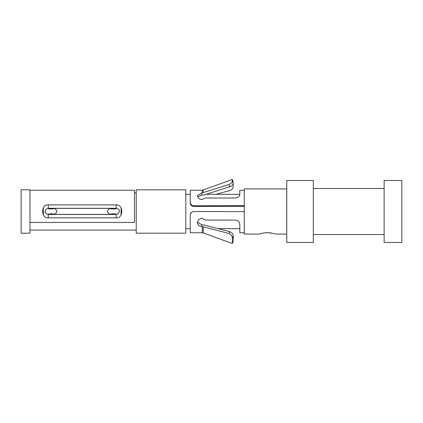 <?xml version="1.0" encoding="UTF-8"?>
<svg xmlns="http://www.w3.org/2000/svg" width="423" height="423" viewBox="0 0 423 423"><rect width="100%" height="100%" fill="white"/><g stroke="black" fill="none" stroke-linecap="round" stroke-linejoin="round"><path stroke-width="0.63" d="M267.278 232.624C272.1 233.121 274.754 233.602 275.246 234.078C274.765 233.607 272.111 233.121 267.278 232.624C262.456 233.121 259.796 233.602 259.31 234.078C259.791 233.607 262.445 233.121 267.278 232.624L265.263 232.719M263.296 232.994L261.641 233.364M259.31 234.078L244.256 234.078L244.256 188.922L286.757 188.922M271.254 232.994L269.292 232.719M286.757 180.515L286.757 242.485L313.316 242.485L313.316 180.515L286.757 180.515M384.142 180.515L384.142 242.485L401.85 242.485L401.85 180.515L384.142 180.515M185.813 233.189L185.813 189.811L136.232 189.811L136.232 233.189L185.813 233.189M29.985 190.25L134.456 190.25L134.456 222.445L29.985 222.445M29.985 233.189L29.985 189.811L21.15 189.811L21.15 233.189L29.985 233.189M43.41 214.572L43.336 208.301M121.11 208.301L121.036 214.572M116.177 217.84L48.264 217.84C40.92 218.834 40.767 203.971 48.264 204.896L116.177 204.896C123.611 203.965 123.611 218.754 116.177 217.84L116.177 214.466L48.264 214.466L45.885 213.435M48.264 217.84L48.264 214.466C46.768 213.715 55.085 213.615 54.303 214.392L110.144 214.392C109.361 213.615 117.673 213.715 116.177 214.466L118.382 213.61C119.624 211.32 119.656 209.861 118.482 209.248L116.177 208.296C117.673 209.105 109.361 209.216 110.144 208.37C106.702 210.405 106.702 212.409 110.144 214.392M45.964 213.52L46.065 213.61C44.833 212.906 44.801 211.447 45.959 209.248L48.264 208.296L116.177 208.296L116.177 204.896M48.264 204.896L48.264 208.296C46.768 209.105 55.085 209.216 54.303 208.37C57.745 210.405 57.745 212.409 54.303 214.392M190.239 230.091L190.239 215.021C190.45 212.891 191.63 211.717 193.782 211.5L244.256 211.616M244.256 206.366L193.782 206.477C191.63 206.25 190.45 205.15 190.239 203.177L190.239 190.25L202.3 190.25L202.3 192.872L201.75 192.872L197.324 195.807L198.81 198.588L201.681 199.63L205.292 198.006L235.394 198.006C238.086 197.684 239.561 196.521 239.82 194.517L239.82 190.25L244.256 190.25M215.841 194.321L229.906 190.53C231.936 189.71 233.047 188.293 233.237 186.273L233.237 183.408C233.031 184.724 231.92 185.819 229.906 186.691L204.119 194.918L201.75 195.199L197.536 196.896M197.393 221.98L201.75 224.777L204.119 225.004L229.906 231.709C231.936 232.507 233.047 233.972 233.237 236.103L233.237 241.01L232.327 243.505L232.327 238.181C232.55 236.579 231.444 235.014 228.996 233.491L203.209 226.786L203.209 232.909L232.327 243.505M239.799 228.679L239.82 228.97M244.256 232.75L239.82 232.75L239.82 224.401C239.561 221.842 238.086 220.394 235.394 220.055L205.292 220.055L201.681 218.168L198.81 219.368L197.324 222.741L198.715 225.676L203.209 226.786M243.362 211.5L244.256 211.632M202.3 226.67L202.3 232.75L190.239 232.75L190.239 215.524C190.45 213.092 191.63 211.749 193.782 211.5M244.256 205.631L193.782 205.758C191.63 205.499 190.45 204.24 190.239 201.988M202.3 190.255L232.327 179.495L232.327 181.033C232.555 181.932 231.444 183.09 228.996 184.502L202.3 192.872M190.239 215.021L190.239 215.524M110.144 208.37L54.303 208.37M201.75 224.777L201.75 226.67M229.906 231.709L228.996 233.491M203.209 190.091L203.209 192.729M201.75 195.199L201.75 192.872M229.906 186.691L228.996 184.502M233.237 183.408L232.327 181.033M243.362 206.477L243.362 205.758M193.782 206.477L193.782 205.758M233.237 236.103L232.327 238.181M286.757 234.078L275.246 234.078M384.142 188.478L313.316 188.478M384.142 234.522L313.316 234.522M239.82 228.679L218.247 228.679M190.239 228.679L185.813 228.679M239.82 194.321L205.985 194.321M190.239 194.321L185.813 194.321M136.232 230.091L29.985 230.091M136.232 192.909L134.456 192.909M202.3 232.745L203.209 232.904M232.327 179.495L233.237 181.99"/></g></svg>
